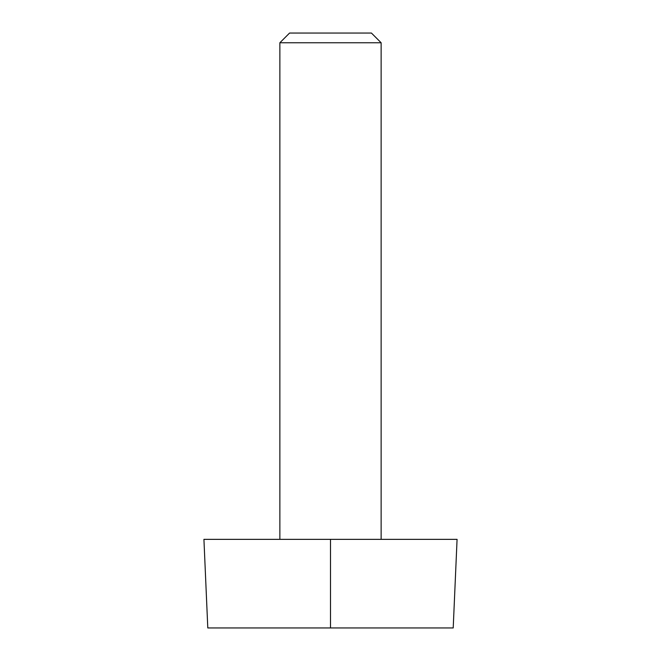 <?xml version="1.0" encoding="UTF-8"?>
<svg xmlns="http://www.w3.org/2000/svg" width="661" height="661" viewBox="0 0 661 661"><rect width="100%" height="100%" fill="white"/><g stroke="black" fill="none" stroke-linecap="round" stroke-linejoin="round"><path stroke-width="0.99" d="M330.5 627.95L453.206 627.95L457.073 539.351L203.927 539.351L207.794 627.95L330.5 627.95L330.5 539.351M371.424 33.05L289.576 33.05L279.867 42.758L381.133 42.758L371.424 33.05M381.133 539.351L381.133 42.758M279.867 539.351L279.867 42.758"/></g></svg>
